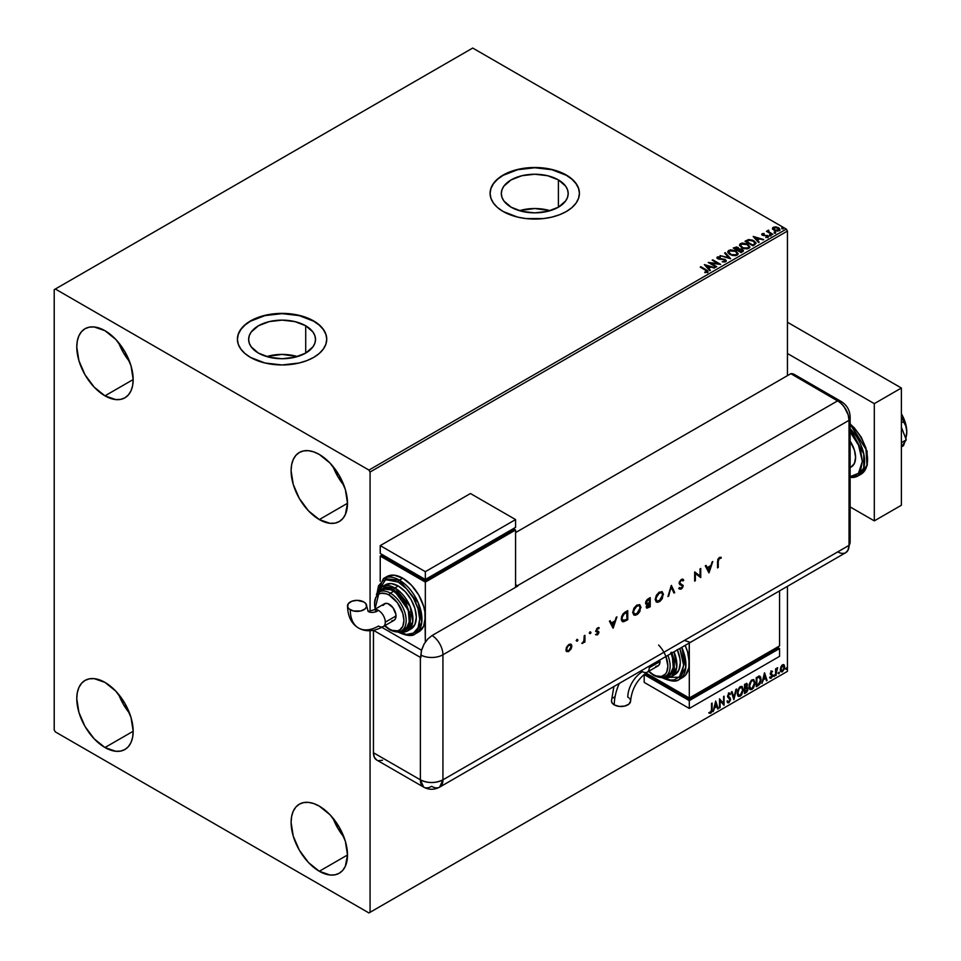 <?xml version="1.0" encoding="UTF-8"?>
<svg xmlns="http://www.w3.org/2000/svg" width="961" height="961" viewBox="0 0 961 961"><rect width="100%" height="100%" fill="white"/><g stroke="black" fill="none" stroke-linecap="round" stroke-linejoin="round"><path stroke-width="1.44" d="M550.136 210.687A33.443 19.304 0 0 0 519.384 210.687L534.76 208.525L550.136 210.687M558.401 179.899L558.401 207.192L547.554 211.384L534.76 212.849L521.967 211.384L511.12 207.192A33.443 19.304 180 0 1 501.318 193.545A33.443 19.304 180 0 1 521.967 175.707A33.443 19.304 180 0 1 558.401 179.899L565.657 186.158L567.555 189.773L568.191 193.545L567.555 197.305L565.657 200.933L558.401 207.192L558.401 179.899A33.443 19.304 180 0 1 568.191 193.545A33.443 19.304 180 0 1 547.554 211.384A33.443 19.304 180 0 1 511.12 207.192L503.864 200.933L501.966 197.305L501.318 193.545L501.966 189.773L503.864 186.158L511.12 179.899L521.967 175.707L534.76 174.241L547.554 175.707L558.401 179.899M297.454 356.567A33.443 19.304 0 0 0 266.702 356.567L282.078 354.405L297.454 356.567M305.718 325.779L305.718 353.083L294.871 357.264L282.078 358.741L269.284 357.264L258.437 353.083A33.443 19.304 180 0 1 248.635 339.425A33.443 19.304 180 0 1 269.284 321.599A33.443 19.304 180 0 1 305.718 325.779L312.974 332.038L314.872 335.665L315.508 339.425L314.872 343.197L312.974 346.813L305.718 353.083L305.718 325.779A33.443 19.304 180 0 1 315.508 339.425A33.443 19.304 180 0 1 294.871 357.264A33.443 19.304 180 0 1 258.437 353.083L251.181 346.813L249.283 343.197L248.635 339.425L249.283 335.665L251.181 332.038L258.437 325.779L269.284 321.599L282.078 320.121L294.871 321.599L305.718 325.779M326.74 339.305A44.674 25.791 0 0 0 313.658 321.19L313.658 320.938A44.674 25.791 180 0 1 326.74 339.173A44.674 25.791 180 0 1 299.171 362.994A44.674 25.791 180 0 1 250.485 357.408L264.984 362.994L282.078 364.964L299.171 362.994L306.895 360.615L313.658 357.408L319.22 353.492L323.34 349.035L325.887 344.206L326.74 339.173L325.887 334.14L323.34 329.299L319.22 324.842L313.658 320.938L306.895 317.731L299.171 315.34L282.078 313.382L264.984 315.34L250.485 320.938L244.935 324.842L240.803 329.299L238.268 334.14L237.403 339.173L238.268 344.206L240.803 349.035L244.935 353.492L250.485 357.408A44.674 25.791 180 0 1 237.403 339.173A44.674 25.791 180 0 1 264.984 315.34A44.674 25.791 180 0 1 313.658 320.938L313.658 321.19A44.674 25.791 0 0 0 265.08 315.58A44.674 25.791 0 0 0 237.403 339.305M579.423 193.413A44.674 25.791 0 0 0 566.341 175.31L566.341 175.046A44.674 25.791 180 0 1 579.423 193.281A44.674 25.791 180 0 1 551.854 217.114A44.674 25.791 180 0 1 503.18 211.516L517.667 217.114L526.039 218.579L543.47 218.579L551.854 217.114L559.578 214.723L566.341 211.516L571.903 207.612L576.023 203.155L578.57 198.314L579.423 193.281L578.57 188.248L576.023 183.419L571.903 178.962L566.341 175.046L551.854 169.46L534.76 167.49L517.667 169.46L509.943 171.839L503.18 175.046L497.618 178.962L493.486 183.419L490.951 188.248L490.086 193.281L490.951 198.314L493.486 203.155L497.618 207.612L503.18 211.516A44.674 25.791 180 0 1 490.086 193.281A44.674 25.791 180 0 1 517.667 169.46A44.674 25.791 180 0 1 566.341 175.046L566.341 175.31A44.674 25.791 0 0 0 517.775 169.689A44.674 25.791 0 0 0 490.086 193.413M333.011 818.159A39.882 23.028 -120 0 0 343.942 837.103L337.719 828.07L333.011 818.159M319.304 871.267A39.882 23.028 60 0 1 293.249 836.118A39.882 23.028 60 0 1 299.364 804.165A39.882 23.028 60 0 1 319.304 806.135L330.091 814.844L339.245 827.193L345.359 841.283L347.498 854.99L319.304 871.267L308.505 862.558L299.364 850.221L293.249 836.118L291.099 822.424L291.639 816.382L293.249 811.204L295.856 807.072L299.364 804.165L303.628 802.579L308.505 802.387L313.803 803.588L319.304 806.135A39.882 23.028 60 0 1 345.359 841.283A39.882 23.028 60 0 1 339.245 873.249L334.969 874.822L330.091 875.015L319.304 871.267L347.498 854.99L345.359 866.209L342.753 870.33L339.245 873.249A39.882 23.028 60 0 1 319.304 871.267M118.683 342.729A39.882 23.028 -120 0 0 129.615 361.672L123.38 352.639L118.683 342.729M104.965 395.836A39.882 23.028 60 0 1 78.922 360.687A39.882 23.028 60 0 1 85.024 328.734A39.882 23.028 60 0 1 104.965 330.704L115.764 339.413L124.918 351.75L131.02 365.853L133.171 379.547L104.965 395.836L94.178 387.127L85.024 374.778L78.922 360.687L76.772 346.981L77.312 340.951L78.922 335.761L81.517 331.641L85.024 328.734L89.301 327.148L94.178 326.956L104.977 330.704A39.882 23.028 60 0 1 131.02 365.853A39.882 23.028 60 0 1 124.918 397.806L120.642 399.392L115.764 399.584L104.977 395.836L133.171 379.547L132.63 385.589L131.02 390.767L128.426 394.899L124.918 397.806A39.882 23.028 60 0 1 104.965 395.836M333.011 466.469A39.882 23.028 -120 0 0 343.942 485.413L337.719 476.38L333.011 466.469M319.304 519.577A39.882 23.028 60 0 1 293.249 484.428A39.882 23.028 60 0 1 299.364 452.475A39.882 23.028 60 0 1 319.304 454.445L330.091 463.154L339.245 475.503L345.359 489.593L347.498 503.288L319.304 519.577L308.505 510.868L299.364 498.519L293.249 484.428L291.099 470.734L291.639 464.692L293.249 459.502L295.856 455.382L299.364 452.475L303.628 450.889L308.505 450.697L313.803 451.898L319.304 454.445A39.882 23.028 60 0 1 345.359 489.593A39.882 23.028 60 0 1 339.245 521.547L334.969 523.132L330.091 523.325L319.304 519.577L347.498 503.288L345.359 514.519L342.753 518.64L339.245 521.547A39.882 23.028 60 0 1 319.304 519.577M118.683 694.419A39.882 23.028 -120 0 0 129.615 713.362L123.38 704.329L118.683 694.419M104.965 747.526A39.882 23.028 60 0 1 78.922 712.377A39.882 23.028 60 0 1 85.024 680.424A39.882 23.028 60 0 1 104.965 682.394L115.764 691.103L124.918 703.452L131.02 717.543L133.171 731.249L104.965 747.526L94.178 738.817L85.024 726.48L78.922 712.377L76.772 698.683L77.312 692.641L78.922 687.463L81.517 683.331L85.024 680.424L89.301 678.838L94.178 678.646L104.977 682.394A39.882 23.028 60 0 1 131.02 717.543A39.882 23.028 60 0 1 124.918 749.496L120.642 751.082L115.764 751.274L104.977 747.526L133.171 731.249L132.63 737.279L131.02 742.469L128.426 746.589L124.918 749.496A39.882 23.028 60 0 1 104.965 747.526M54.212 289.669L54.212 729.94L55.342 731.898L368.94 912.95L787.443 671.331L370.069 912.301L370.069 630.716L370.069 912.301L787.443 671.331L787.443 586.318L787.443 671.331L368.94 912.95L370.069 912.301L368.94 912.95L55.342 731.898L54.212 729.94L54.212 289.669L472.716 48.05L786.314 229.102L368.94 470.073L55.342 289.021L54.212 289.669M370.069 611.46L370.069 472.031L787.443 231.06L787.443 375.643L787.443 231.06L786.314 229.102L472.716 48.05L55.342 289.021L368.94 470.073L786.314 229.102L787.443 231.06L370.069 472.031L368.94 470.073L370.069 472.031L370.069 611.46M783.563 664.592L784.116 664.964L782.482 664.808L780.849 666.85L780.38 670.658L782.23 671.835L784.416 668.892L784.26 665.144L781.99 665.156L780.26 669.553L781.161 671.823L782.482 671.703L784.705 666.982L783.804 664.688M775.599 675.559L777.617 667.751L776.212 669.529L776.212 668.544L775.599 668.892L775.599 675.559L776.296 670.634L777.725 667.787L776.212 669.529L776.212 668.544L775.599 668.892L775.599 675.559M771.395 671.21L770.241 673.889L771.947 676.088L771.215 677.397L770.374 677.169L770.554 678.322L772.392 676.592L772.368 674.586L770.842 673.241L772.56 671.487L771.395 671.21L770.229 673.625L771.959 675.895L770.025 677.985L771.275 678.166L772.56 675.511L770.842 673.241L772.56 671.487L771.395 671.21L772.56 671.487M758.097 685.661L759.923 683.98L760.968 681.157L760.752 677.217L759.574 676.172L756.259 677.601L756.259 686.719L758.097 685.661L756.259 686.202L758.097 685.661L761.124 679.475L759.334 676.16L756.259 677.601L756.259 686.719L758.097 685.661M744.523 693.506L746.889 691.932L747.85 689.926L747.658 687.704L746.709 687.319L747.454 684.953L746.733 683.415L744.523 684.388L744.523 693.506L746.096 692.593L747.958 688.929L746.709 687.319L747.454 684.953L746.913 683.487L744.523 684.388L744.523 693.506M733.892 699.644L736.522 689.001L733.94 697.41L732.018 691.608L731.357 691.98L733.892 699.644L736.522 689.001L733.94 697.41L732.018 691.608L731.357 691.98L733.892 699.644M720.125 707.584L720.125 700.809L724.065 705.314L724.065 696.196L723.465 703.344L719.513 698.827L719.513 707.945L720.125 700.809L724.065 705.314L724.065 696.196L723.465 703.344L719.513 698.827L719.513 707.945L720.125 707.584M711.512 709.506L710.972 712.089L709.494 712.209L709.194 713.086L710.684 713.278L711.873 711.693L712.125 703.092L711.512 709.506L710.672 712.341L709.494 712.209L709.194 713.086L710.684 713.278L712.125 709.242L712.125 703.092L711.512 703.44L711.512 709.506M715.669 701.037L713.134 711.62L714.612 707.849L716.822 706.575L717.639 709.026L718.299 708.641L715.669 701.037L713.134 711.62L714.612 707.849L716.822 706.575L717.639 709.026L718.299 708.641L715.669 701.037M728.474 692.893L730.444 693.818L728.918 693.157L727.513 696.1L729.94 699.668L728.834 701.854L727.597 701.049L727.105 701.794L728.882 702.767L730.528 699.776L730.156 697.938L728.114 695.704L728.738 694.226L729.976 694.659L730.444 693.818L728.558 693.434L727.585 696.773L729.94 699.836L728.834 701.854L727.597 701.049L727.105 701.794L728.882 702.767L727.645 702.671M737.231 693.193L737.628 695.356L738.937 696.497L741.616 694.947L743.297 690.058L742.132 686.514L739.526 687.163L737.399 691.464L738.48 696.329L740.282 696.184L743.309 689.638L742.06 686.466L740.234 686.635L737.231 693.193M748.979 686.418L749.376 688.581L750.685 689.722L753.364 688.16L755.01 683.703L753.88 679.727L751.274 680.376L749.148 684.688L750.229 689.554L752.019 689.409L755.046 682.863L753.808 679.691L751.97 679.847L748.979 686.418M764.463 672.868L761.929 683.451L763.406 679.679L765.617 678.394L766.434 680.856L767.094 680.472L764.56 672.808L761.929 683.451L763.406 679.679L765.617 678.394L766.434 680.856L767.094 680.472L764.463 672.868M773.677 676.027L774.398 676.292L774.566 675.006L773.701 675.751L774.182 676.496L774.686 675.439L774.182 674.97L773.677 676.027L774.182 676.496M778.338 673.337L779.059 673.613L779.215 672.328L778.362 673.06L778.842 673.805L779.347 672.76L778.842 672.292L778.842 673.805M785.93 668.952L786.651 669.228L786.807 667.943L785.954 668.676L786.434 669.421L786.939 668.375L786.434 667.907L786.434 669.421M772.548 228.778L775.155 230.808L779.203 230.724L779.9 230.003L779.347 228.382L775.815 226.88L772.548 227.973L774.001 230.292L779.203 230.724L779.972 229.643L778.458 227.721L775.815 226.88L773.233 227.276L772.476 228.37M772.212 234.64L772.824 234.292L768.704 231.685L768.668 230.135L767.899 231.445L766.446 231.313L772.212 234.64L772.824 234.292L768.992 231.973L768.668 230.135L767.899 231.445L766.446 231.313L772.212 234.64M765.785 237.475L767.995 237.187L767.611 235.493L763.382 235.517L762.878 234.064L764.127 233.475L762.133 233.679L761.761 234.484L762.734 235.349L767.31 236.07L765.965 237.463L767.995 237.187L768.332 236.13L763.07 234.856L762.77 234.16L764.127 233.475L762.133 233.679L764.127 234.004M754.709 244.743L755.887 242.701L752.715 240.19L748.715 239.565L744.979 241.247L752.883 245.8L756.007 243.229L753.892 240.779L748.343 239.637L744.979 241.247L752.883 245.8L754.709 244.743M739.069 248.995L738.132 247.457L733.243 248.022L741.135 252.587L743.333 251.121L742.336 249.307L739.069 248.851L736.703 246.941L733.243 248.022L741.135 252.587L743.442 250.701L742.336 249.307L739.093 249.175M730.504 258.725L725.243 252.647L724.582 253.019L728.654 257.596L720.077 255.626L730.612 258.665L725.243 252.647L724.582 253.019L728.654 257.596L720.077 255.626L730.504 258.725M716.738 266.665L710.864 263.278L720.69 264.395L712.786 259.83L712.185 260.179L718.071 263.578L708.233 262.461L716.125 267.026L716.738 266.665L710.864 263.278L720.69 264.395L712.786 259.83L712.185 260.179L718.071 263.578L708.233 262.461L716.738 266.665M707.5 272.239L706.179 269.813L700.845 266.726L700.233 267.074L706.84 271.074L705.098 272.576L707.5 272.239L707.764 270.906L700.845 266.726L700.233 267.074L705.494 270.113L706.683 271.771L704.797 272.047L705.098 272.576L708.041 272.035M704.389 264.683L709.747 270.702L710.419 270.317L708.689 268.395L710.912 267.11L714.912 267.723L704.485 264.623L709.747 270.702L710.419 270.317L708.689 268.395L710.912 267.11L714.912 267.723L704.389 264.683M716.99 257.908L717.435 256.911L717.867 258.785L724.606 259.878L724.846 261.812L722.204 261.752L725.699 261.728L726.228 260.599L724.834 259.338L718.143 258.197L718.239 257.38L720.306 256.803L717.435 256.911L717.567 258.593L724.834 260.023L724.942 261.224L722.204 261.752L724.906 262.005L726.276 260.911M729.928 254.533L735.357 255.698L737.423 254.929L738.096 253.56L735.213 250.617L730.492 249.824L727.837 251.398L728.078 252.875L729.928 254.533L737.099 255.145L738.096 253.692L735.97 251.001L728.75 250.389L727.765 251.854L729.928 254.533M741.676 247.758L747.105 248.911L749.172 248.154L749.844 246.785L746.961 243.83L742.24 243.049L740.162 243.83L739.514 245.199L741.676 247.758L748.835 248.37L749.844 246.917L747.718 244.226L740.487 243.601L739.514 245.067L741.676 247.758M753.184 236.514L758.553 242.532L759.214 242.148L757.484 240.214L759.707 238.941L763.707 239.553L753.28 236.454L758.553 242.532L759.214 242.148L757.484 240.214L759.707 238.941L763.707 239.553L753.184 236.514M769.737 235.433L771.058 235.169L769.857 234.664L769.737 235.433L770.902 235.517L769.581 234.76M774.386 232.742L775.707 232.478L774.518 231.973L774.386 232.742L775.551 232.826L775.407 232.154L774.242 232.069L774.386 232.742L774.242 232.069M781.978 228.358L783.299 228.093L782.11 227.589L781.978 228.358L783.143 228.442L781.834 227.685M579.423 193.281L578.57 188.512L576.023 183.671L571.903 179.214L566.341 175.31L551.854 169.725L534.76 167.755L517.667 169.725L503.18 175.31L497.618 179.214L493.486 183.671L490.951 188.512L490.086 193.545M326.74 339.173L325.887 334.404L323.34 329.563L319.22 325.106L313.658 321.19L299.171 315.604L282.078 313.646L264.984 315.604L250.485 321.19L244.935 325.106L240.803 329.563L238.268 334.404L237.403 339.425M708.029 271.915L706.179 270.329L707.5 272.756M706.948 271.831L704.797 272.564L706.864 271.627M704.906 265.272L714.323 268.071L704.906 265.272M708.689 268.912L710.107 270.497L708.689 268.912M706.335 266.269L708.149 268.299L709.843 267.314L708.149 268.299L706.335 265.753L709.843 266.798L708.149 267.771L706.335 266.269M709.182 263.014L718.071 264.107L709.182 263.014M712.63 260.443L712.786 259.83L719.753 264.371L712.63 260.443M710.864 263.794L716.281 266.93L710.864 263.794M724.606 259.878L724.846 261.284M724.846 261.812L724.606 260.395L724.846 261.812L725.255 261.284M717.435 256.911L720.306 257.32L717.435 256.911L716.942 257.644M725.699 261.728L725.231 259.53L718.444 258.941L719.837 259.314L718.444 258.941L718.239 257.38L720.306 256.803L716.942 258.149M718.444 258.425L718.239 257.38M726.228 261.116L725.231 260.059L726.228 261.152M718.444 258.941L717.987 258.149M720.678 255.794L728.654 258.113L720.678 255.794M724.882 253.368L725.243 252.647L730.084 258.593L724.882 253.368M727.789 252.118L728.75 250.389L735.97 251.001L738.084 253.944M738.096 254.088L736.643 251.962L733.471 250.545L729.555 250.557L727.777 252.25M737.087 254.064L735.621 255.494L732.51 255.482L730 254.353L728.81 252.455M728.834 252.311L730.54 254.701L728.81 252.214L729.447 250.917L735.357 251.35L737.087 253.452L736.27 255.218L737.063 253.728L736.27 254.689L730.54 254.701L736.27 255.218L731.129 254.485L728.798 252.022L729.892 250.689L732.606 250.425L735.898 251.698L737.075 253.68M739.069 248.851L742.336 249.307L743.406 250.953M743.406 250.977L741.64 249.5L739.069 249.379M741.724 249.656L740.931 251.77L738 250.076L740.931 252.287L738 250.076L741.484 249.524L742.36 251.289L740.931 252.287L738 250.593L739.369 249.392L741.724 249.656L741.628 251.89L741.724 250.172L741.628 251.89L740.931 251.77L741.628 251.89M738.168 249.379L737.183 250.124L734.66 248.142L737.543 247.818L737.495 249.944M737.543 247.818L737.183 249.608L734.66 248.142L737.183 250.124L734.66 248.142L737.303 247.698L738.216 248.635L737.495 249.428M739.538 245.343L740.487 243.601L747.718 244.226L749.82 247.169M749.844 247.301L748.379 245.175L745.219 243.758L741.291 243.77L739.514 245.475M748.823 247.289L747.37 248.707L744.258 248.695L741.736 247.578L740.547 245.68M740.571 245.523L742.276 247.926L740.655 245.812L741.183 244.142L747.105 244.574L748.835 246.677L748.006 248.431L748.799 246.941L748.006 247.914L742.276 247.926L748.006 248.431L742.877 247.71L740.547 245.247L741.628 243.902L744.343 243.65L747.646 244.923L748.811 246.905M745.436 241.511L748.343 239.637L753.892 240.779L755.971 243.493L754.229 241.499L750.637 240.13L745.436 241.511M754.926 243.505L752.679 245.511L746.397 241.367L748.763 240.25L753.28 241.127L754.926 243.529L752.679 245.511L753.328 244.611L752.679 244.983L746.397 241.367L748.619 240.286L753.052 240.995L754.745 242.412L754.757 243.553M753.712 237.103L763.118 239.89L753.712 237.103M757.484 240.743L758.902 242.328L757.484 240.743M755.13 238.1L756.944 240.118L758.637 239.145L756.944 240.118L755.13 237.583L758.637 238.616L756.944 239.601L755.13 238.1M763.07 234.856L762.878 234.064M767.995 237.187L768.452 236.55M768.404 236.826L767.611 236.01L767.995 237.715M763.611 233.967L761.761 234.568L762.133 233.679L762.493 235.217L767.034 235.853L767.226 237.343L767.034 236.382L766.53 237.511M767.034 235.853L767.226 236.826M762.133 233.679L761.725 234.784M763.07 235.373L762.77 234.676M769.737 235.95L770.746 234.844L770.902 236.034M770.902 235.517L770.746 234.844M770.95 235.517L769.533 235.313M767.899 231.973L766.89 231.565L767.046 230.952L767.899 231.973L768.007 230.292L767.899 231.445M768.007 230.292L768.704 230.712L767.683 231.217M768.992 231.973L768.62 230.76M768.992 232.49L772.368 234.556L768.416 231.577M774.386 233.259L775.407 232.154L775.551 233.355M775.551 232.826L775.407 232.154M775.599 232.826L774.182 232.622M772.548 229.295L773.233 227.276L775.815 226.88L778.458 227.721L779.936 229.895M779.9 230.52L779.347 228.91L776.548 227.517L773.785 227.553L772.5 228.622M779.035 230.039L774.614 229.943L773.941 227.685L777.857 228.081L778.494 230.832L779.035 230.039L777.545 231.12L774.614 230.472L773.449 228.766M773.941 228.201L774.614 230.472L778.494 230.832L775.467 230.34L773.509 228.874L774.374 227.505L777.449 227.865L778.951 229.15L778.494 230.316M773.461 228.718L773.941 227.685M781.978 228.874L782.999 227.769L783.143 228.97M783.143 228.442L782.999 227.769M783.191 228.442L781.786 228.237M709.843 266.798L708.149 267.771L706.335 265.753L709.843 266.798M742.409 250.521L741.628 251.362M758.637 238.616L756.944 239.601L755.13 237.583L758.637 238.616M709.038 713.038L710.443 712.87L711.512 711.092L711.669 703.344L712.125 709.242L710.684 713.278L708.737 712.822M709.194 713.086L710.684 713.278M715.561 701.47L718.299 708.641L717.495 708.581L715.561 701.47M716.377 706.311L714.155 707.584L713.278 711.02L714.155 707.584L716.377 706.311M715.26 702.959L714.864 706.767L715.26 702.959L716.57 705.782L714.864 706.767L715.26 702.959M719.513 698.875L723.465 703.344L719.513 698.875M723.621 696.449L723.621 705.014L723.621 696.449M719.669 700.545L719.669 707.332L719.669 700.545M727.861 702.839L728.882 702.767L730.552 699.332L728.114 695.704L728.918 694.094L729.976 694.659L730.444 693.818L728.918 693.157M728.834 701.854L727.597 701.049M727.153 700.785L728.39 701.59L727.153 700.785M730.444 693.818L729.627 694.202L729.579 693.013M728.918 694.094L729.976 694.659M727.525 702.635L729.147 701.866L730.072 699.524L729.711 697.674L727.765 696.016L728.462 693.83L728.03 696.413L730.552 699.332L728.882 702.767M731.717 691.776L733.94 697.41L731.717 691.776M735.922 689.349L733.639 698.887L735.922 689.349M741.832 686.358L743.309 689.638L740.282 696.184L738.264 696.184M737.952 696.016L740.186 695.692L742.132 692.929L742.853 689.385L742.12 686.647M738.733 695.247L737.519 693.794L737.7 690.454L739.237 687.716L741.315 687.235M741.496 687.367L739.802 687.283L741.712 687.463L742.697 689.986L740.258 695.259L738.841 695.368L737.387 692.581L738.625 695.211M737.832 692.833L739.802 687.283L737.832 692.833L739.429 688.256L741.88 687.571L742.661 690.671L741.339 694.25L739.189 695.5L737.832 692.833M746.661 683.403L747.454 684.953L746.265 687.055L747.958 688.929L746.096 692.593L744.523 692.977L747.045 690.707L747.069 687.271M747.382 687.439L746.709 687.319M746.601 686.478L746.553 683.295M745.952 687.944L746.901 689.013L745.952 687.944L744.679 688.569L746.397 688.196L747.358 689.277L745.123 692.22L744.679 688.569L746.769 688.328M745.304 684.34L746.397 685.061L744.679 684.712L746.853 685.313L745.123 687.896L744.679 684.712L746.132 684.22M745.76 684.604L746.733 686.118L745.123 687.896L744.679 684.712L744.679 687.632L745.123 684.965L746.445 684.412L746.853 685.313M746.397 688.196L747.358 689.277L746.937 690.791L745.123 692.22L744.679 688.569L744.679 691.956L745.123 688.833L746.805 688.208L747.358 689.277M753.568 679.583L755.046 682.863L752.019 689.409L750 689.397M749.688 689.241L751.922 688.917L753.868 686.154L754.601 682.598L753.868 679.871M750.481 688.46L749.268 687.019L749.436 683.679L750.985 680.941L753.064 680.448M753.232 680.58L751.55 680.508L753.448 680.676L754.445 683.211L751.995 688.484L750.577 688.593L749.136 685.794L750.361 688.436M749.58 686.058L751.55 680.508L749.58 686.058L750.925 681.793L752.283 680.628L753.616 680.784L754.409 683.896L753.076 687.475L750.925 688.725L749.58 686.058M760.019 676.328L759.334 676.16M758.89 675.895L761.124 679.475L757.64 685.409L760.427 681.337L759.743 676.184M759.418 677.241L756.415 677.925L759.022 677.205L760.511 679.823L759.142 683.896L756.415 685.181L756.415 677.925L756.415 685.181L756.415 677.925L759.286 677.121M759.022 677.205L760.199 677.985L760.499 680.316L758.349 684.544L756.872 685.433L756.872 678.19L759.202 677.073M764.355 673.301L767.094 680.472L766.289 680.412L764.355 673.301M765.172 678.142L762.95 679.415L762.073 682.851L762.95 679.415L765.172 678.142M764.055 674.778L763.659 678.598L764.055 674.778L765.364 677.613L763.659 678.598L764.055 674.778M770.938 670.946L772.115 671.222L771.791 671.931L771.995 671.114M771.755 672.003L770.974 671.751L770.53 673.505L772.368 674.586L770.422 673.277L771.431 671.727M772.368 674.586L771.275 678.166L769.581 677.733M770.025 677.985L771.275 678.166M771.215 677.397L770.374 677.169M769.929 676.916L770.758 677.133M770.422 674.538L771.815 675.343M769.809 677.949L771.803 676.7L771.755 674.142M774.686 675.439L773.221 675.763M773.677 676.268L774.206 674.934M775.755 668.808L776.212 669.529L775.755 668.808M776.62 668.496L777.149 667.895L777.437 668.652L776.668 668.46M776.068 669.445L776.212 675.211L775.599 675.042L776.104 669.337M779.347 672.76L777.881 673.084M778.326 673.577L778.866 672.244M784.116 664.964L784.705 666.982L782.482 671.703L780.945 671.667M780.596 671.487L782.158 671.367L783.72 669.3L784.248 666.417L783.515 664.556M783.167 665.468L782.026 665.36L784.104 667.342L782.482 670.886L780.897 670.562L780.897 666.766L783.035 665.36M782.482 670.886L781.341 670.814L780.416 668.952L781.942 666.081L783.203 665.48L784.104 667.342L783.203 670.213L782.482 670.886L780.861 669.216L782.951 665.3M782.482 665.625L780.416 668.952L782.026 670.622M786.939 668.375L785.473 668.7M785.918 669.192L786.458 667.859M716.57 705.782L714.864 706.767L715.717 703.212L716.57 705.782M765.364 677.613L763.659 678.598L764.512 675.042L765.364 677.613M850.137 467.599L851.278 466.938A20.734 11.976 -120 0 0 850.137 441.135L854.461 450.325L855.578 457.448L854.461 463.286L851.278 466.938L849.056 467.767M850.137 424.257L865.981 449.255L866.966 465.124L860.924 474.266A31.905 18.415 -120 0 0 866.678 452.03A31.905 18.415 -120 0 0 850.137 424.257M849.116 476.584L856.071 475.227L858.738 473.016L860.72 469.881L862.341 461.352L860.72 450.937L858.738 445.52L850.137 431.969L858.461 444.907L862.341 461.352L858.461 473.317L850.137 476.644M850.137 477.521L857.993 475.959L863.747 467.959L863.783 453.904L850.137 428.69A31.905 18.415 60 0 1 857.993 475.959A31.905 18.415 60 0 1 850.137 477.317M850.137 424.005L854.305 427.849L861.26 437.231L865.909 447.946L867.531 458.361M874.306 403.644L787.443 353.504L874.306 403.644L901.382 388.016L787.443 322.235L901.382 388.016L874.306 403.644L874.306 520.874L901.382 505.246L901.382 388.016L901.382 505.246L874.306 520.874L874.306 403.644M850.137 506.927L874.306 520.874L850.137 506.927M901.382 427.201L906.271 439.826L901.382 442.649L906.271 439.826L901.382 446.781L906.271 439.826L901.382 427.201M901.382 414.587L903.46 421.675L901.382 422.876L903.46 421.675L905.839 426.047L906.788 431.789L905.827 438.66L906.583 434.804A25.527 14.739 -120 0 0 906.788 431.789A25.527 14.739 -120 0 0 901.382 413.771L905.418 423.02L906.788 431.789L905.839 426.047L903.46 421.675L901.382 414.587M904.926 441.748L903.46 445.736L901.382 446.949L903.46 445.736L904.926 441.748M796.549 376.844L794.759 374.718L790.831 373.685L839.95 402.299L844.022 406.599L848.179 414.84L849.031 420.317L849.031 545.367L848.179 549.86L845.728 552.671L848.179 549.86L849.031 545.367A15.953 9.214 60 0 1 847.734 550.689A15.953 9.214 60 0 1 837.752 551.878L786.314 581.573M844.022 553.308L842.076 553.38L844.022 553.308M850.137 541.956A15.953 9.214 180 0 1 849.031 545.367A15.953 9.214 0 0 0 850.137 542.004L847.806 550.581M850.137 542.004L850.137 416.954A15.953 9.214 180 0 1 849.031 420.317L849.031 545.367L442.937 779.827L442.937 654.777L849.031 420.317A15.953 9.214 0 0 0 850.137 416.906M850.137 416.954C849.884 410.239 846.917 405.086 841.223 401.506A15.953 9.214 120 0 0 837.752 400.785A15.953 9.214 60 0 1 849.031 420.317L849.031 545.367L849.031 420.317L848.179 414.84L845.728 409.206L842.076 404.269L837.752 400.785A15.953 9.214 -60 0 1 841.223 401.506L794.291 374.418A15.953 9.214 120 0 0 790.831 373.685L837.752 400.785L517.39 585.742L515.577 584.708L517.39 585.742A15.953 9.214 60 0 1 517.835 586.018L432.102 635.509A15.953 9.214 60 0 1 442.937 654.777L849.031 420.317A15.953 9.214 -120 0 0 837.752 400.785L790.831 373.685L515.577 532.598L790.831 373.685L837.752 400.785L517.39 585.742A15.953 9.214 60 0 1 517.835 586.018L432.102 635.509L427.789 638.993L424.137 643.93L421.314 650.981L420.834 657.636A15.953 9.214 180 0 1 420.377 657.384L373.469 630.308L373.445 752.739L374.31 757.22L376.748 760.043A15.953 9.214 120 0 1 373.445 752.739L420.377 779.827L420.377 657.384L420.377 779.827L373.445 752.739L373.445 630.308L420.377 657.384A15.953 9.214 0 0 0 420.834 657.636L420.834 655.042A15.953 9.214 0 0 0 442.937 654.777A15.953 9.214 180 0 1 420.834 655.042L421.699 649.564L424.137 643.93L427.789 638.993L432.102 635.509A15.953 9.214 -120 0 1 442.937 654.777L442.937 779.827A15.953 9.214 60 0 1 439.633 787.131A15.953 9.214 60 0 1 431.657 786.338A15.953 9.214 -60 0 1 423.681 787.131A15.953 9.214 -60 0 1 420.377 779.827L423.681 787.131L376.748 760.043M576.828 639.365L577.945 640.002L577.032 639.822L576.732 641.119L577.753 640.651L577.489 639.738L576.828 640.879L577.945 640.002L577.285 639.618L576.624 640.759L577.285 641.143L576.168 640.506M589.886 631.821L591.003 632.458L590.21 632.17L589.79 633.587L590.811 633.107L590.547 632.206L589.886 633.347L591.003 632.458L590.342 632.086L589.682 633.227L590.342 633.599L589.237 632.963M613.166 628.134L616.914 616.854L614.944 620.914L611.364 622.98L610.199 620.734L609.418 621.178L613.07 628.194L616.914 616.854L614.944 620.914L611.364 622.98L610.199 620.734L609.418 621.178L613.166 628.134M639.582 604.685L641.011 607.46L639.786 604.793L636.638 605.238L633.912 608.217L632.71 612.541L633.924 615.016L635.293 615.268L637.72 614.103L639.834 611.556L640.555 607.208L636.458 614.403L641.011 607.46L639.81 604.805L636.843 605.118L632.71 612.301L633.9 615.004L636.915 614.668L633.683 614.86M662.057 591.712L663.486 594.487L662.261 591.82L659.114 592.264L656.387 595.231L655.186 599.556L656.399 602.042L657.768 602.295L660.195 601.13L662.309 598.583L663.03 594.234L658.934 601.43L663.486 594.487L662.285 591.832L659.318 592.144L655.186 599.328L656.375 602.03L659.378 601.694L656.159 601.886M682.766 579.171L683.727 580.036L681.325 579.435L679.247 582.138L679.691 584.552L682.49 585.97L681.781 587.76L679.811 587.796L679.175 588.721L680.953 589.213L682.646 587.676L683.199 585.441L680.064 583.543L679.92 582.102L681.325 580.372L683.067 580.888L683.727 580.036L682.778 579.171L681.325 579.435L679.079 583.207L682.514 586.246L681.361 588.072L679.811 587.796L679.727 589.165M709.038 572.792L712.786 561.512L710.816 565.573L707.236 567.639L706.059 565.392L705.29 565.837L708.942 572.852L712.786 561.512L710.816 565.573L707.236 567.639L706.059 565.392L705.29 565.837L709.038 572.792M718.251 561.404L718.732 559.014L721.291 557.416L719.381 557.464L717.807 559.398L717.543 567.879L718.251 567.47L717.807 561.14L718.251 567.47L718.251 561.404L719.345 558.425L720.87 558.353L721.291 557.416L719.381 557.464L717.543 561.717L717.543 567.879L718.251 567.47L717.543 567.362L718.251 561.404M700.028 568.876L700.028 576.035L694.659 571.975L694.659 581.093L695.368 580.684L695.368 573.501L700.737 577.585L700.737 568.468L700.028 568.876L700.028 576.035L694.659 571.975L694.659 581.093L695.368 580.684L695.368 573.501L700.737 577.585L700.737 568.468L700.028 568.876M671.379 585.417L667.943 596.517L671.331 587.375L673.961 593.045L674.718 592.601L671.283 585.465L667.943 596.517L671.331 587.375L673.961 593.045L674.718 592.601L671.379 585.417M650.225 597.634L647.149 599.544L645.756 601.73L645.768 603.856L647.089 604.361L646.176 606.823L646.945 608.181L650.225 606.751L650.225 597.634L648.086 598.859L645.564 602.907L647.089 604.361L646.176 606.823L646.729 608.085L650.225 606.751L650.225 597.634M625.299 612.013L622.992 613.899L621.527 616.842L621.407 620.073L622.62 621.683L627.749 619.725L627.749 610.607L625.299 612.013L621.274 618.788L622.368 621.575L627.749 619.725L627.749 610.607L625.299 612.013M597.73 632.47L596.721 631.773L598.186 632.734L595.964 634.789L597.586 634.789L598.847 632.831L598.691 631.497L596.757 630.897L596.649 629.899L599.196 627.869L596.901 628.434L595.928 631.329L598.174 632.915L595.964 634.789L597.442 634.885L595.508 634.524M584.925 635.329L584.216 635.738L583.844 641.203L582.186 643.462L584.216 641.419L584.216 642.404L584.925 641.996L584.925 635.329L584.216 635.738L584.096 640.338L582.186 643.462L584.216 641.419L584.216 642.404L584.925 641.996L584.925 635.329M570.738 644.11L571.074 648.999L571.639 644.987L570.546 644.062L568.876 644.471L566.389 647.426L566.197 651.017L568.263 651.666L571.074 648.999L568.419 651.114L571.074 648.999L571.867 646.176L570.966 644.218L568.876 644.471L565.897 649.624L566.798 651.606M378.466 760.668L382.526 760.271M849.031 545.367L442.937 779.827C435.417 783.395 427.897 783.395 420.377 779.827A15.953 9.214 0 0 0 442.937 779.827L439.633 787.131L845.728 552.671A15.953 9.214 -120 0 0 849.031 545.367M421.507 650.225L381.853 627.329L421.507 650.225M684.34 640.458L689.301 641.996M720.81 557.224L720.87 558.353L718.9 558.161L717.807 561.14L718.287 558.749L720.81 557.224M705.818 565.524L707.236 567.639L705.818 565.524M712.125 561.897L708.665 572.312L712.125 561.897M707.152 568.095L709.975 566.461L707.152 568.095L708.545 570.774L707.152 568.095M709.002 571.038L707.608 568.359L709.975 566.461L709.002 571.038L707.608 568.359L710.431 566.726L709.002 571.038M700.293 568.72L700.737 577.585L700.293 568.72M694.923 573.236L695.368 580.684L694.659 580.564L694.923 573.236M694.755 571.915L700.028 576.035L694.755 571.915M679.175 588.721L681.277 589.045L683.223 585.802L679.331 582.546L680.064 583.543L679.367 582.198L680.881 580.108L679.787 582.81L680.881 580.108L683.067 580.888L683.727 580.036L682.55 579.015M683.727 580.036L682.718 580.492L683.283 579.783L682.61 579.051M681.325 580.372L683.067 580.888M679.619 583.279L681.037 583.916M679.127 588.817L680.832 588.793L678.718 588.456M681.361 588.072L679.811 587.796M679.367 587.531L680.905 587.808L679.367 587.531M681.998 585.369L679.679 584.54M679.883 584.672L680.929 585.069M679.835 584.612L681.541 585.105M680.292 588.144L679.667 587.784M680.881 580.108L681.914 580M671.198 585.73L674.718 592.601L673.769 592.625L671.198 585.73M670.874 587.111L668.7 596.084L668.123 595.892L670.874 587.111M657.324 602.03L660.519 600.144L662.357 597.298L663.018 593.766L661.817 591.556M656.723 600.925L655.438 598.847L656.447 595.303L659.234 592.625L661.745 592.817M661.6 592.685L658.898 592.805L655.438 598.655L659.354 593.057L661.829 592.805L662.778 594.907L659.354 600.781L656.831 601.045L655.438 598.655L656.615 600.889M649.768 597.886L650.225 606.751L646.513 607.917L649.768 606.487L649.768 597.886M645.696 604.001L647.089 604.361M646.405 603.172L646.285 600.829L649.059 598.715L645.828 602.235L647.113 603.124L645.828 602.235M647.137 606.908L646.813 604.865L649.059 603.04L646.429 606.139L647.173 607.1L649.059 603.04L649.516 606.223L646.885 606.403L649.516 603.292L649.516 606.223L647.017 606.956M646.741 606.859L646.429 606.139L648.098 606.511M649.516 602.367L647.57 603.376L646.272 602.499L649.059 598.715L649.516 602.367L647.57 603.376L646.272 602.499L647.041 600.673L649.516 598.967L649.516 602.367M634.849 615.004L638.044 613.118L639.882 610.271L640.543 606.751L639.341 604.529M634.248 613.899L632.975 612.013L633.972 608.277L636.759 605.598L639.269 605.802M639.125 605.658L636.422 605.778L632.963 611.628L636.879 606.031L639.353 605.778L640.302 607.881L636.879 613.755L634.356 614.019L632.963 611.628L634.14 613.863M627.293 610.86L627.749 619.725L623.653 621.755L622.163 621.419L627.293 619.461L627.293 610.86M622.728 620.422L621.551 618.668L621.995 615.833L626.584 611.689L627.04 619.196L622.848 620.542L621.527 618.115L622.632 620.386M621.983 618.379L623.425 613.743L621.983 618.379L623.064 614.956L626.128 612.469L623.425 613.743L627.04 611.953L625.683 612.205L627.04 611.953L627.04 619.196L623.377 620.71L621.983 618.379M609.947 620.878L611.364 622.98L609.947 620.878M616.253 617.238L612.794 627.665L616.253 617.238M611.28 623.449L614.103 621.815L611.28 623.449L612.674 626.128L611.28 623.449M613.13 626.38L611.737 623.701L614.103 621.815L613.13 626.38L611.737 623.701L614.559 622.079L613.13 626.38M597.442 634.068L596.445 633.936M597.814 632.134L595.676 631.437M598.511 628.626L598.727 627.653L597.129 628.458L598.727 628.758L599.196 627.869L597.55 627.917L595.856 630.824L597.994 632.242M596.132 631.701L597.91 632.182M599.196 627.869L598.583 627.497M597.586 628.722L596.565 630.38L597.586 628.722L598.727 628.758M595.82 634.704L597.562 634.164L598.439 632.038L597.442 634.885L598.895 632.29L597.189 630.824M598.631 631.425L596.757 630.897M596.313 630.644L597.129 628.458M589.682 633.227L590.342 633.599M591.003 632.458L590.342 632.086M589.634 633.431L590.498 631.942M584.468 635.593L584.925 641.996L584.216 641.876L584.468 635.593M582.198 643.149L583.183 642.26L582.81 643.329L581.741 643.197M576.624 640.759L577.285 641.143M577.945 640.002L577.285 639.618M576.576 640.975L577.441 639.485M566.69 651.546L568.876 651.378L566.233 651.282M566.449 651.402L568.419 651.114L570.402 649.119L571.867 646.176L570.918 644.29M566.149 648.951L567.555 645.72L570.041 644.843L568.431 645.035L566.149 648.951L566.822 650.441L566.149 648.951M568.876 650.549L567.278 650.705L566.606 649.216L568.431 645.035L570.498 645.107L571.158 646.585L568.876 650.549L567.122 650.597L566.642 648.675L568.011 645.984L570.149 644.975L571.122 647.125L568.876 650.549M655.895 598.919L658.033 594.09L660.651 592.577L662.189 593.081L662.525 596.553L660.339 600.036L657.168 601.178L655.895 598.919M647.57 603.376L646.272 602.499M633.419 611.893L635.557 607.064L638.176 605.55L639.714 606.055L640.05 609.526L637.864 613.01L634.692 614.163L633.419 611.893M647.233 672.147A9.574 5.526 -120 0 0 649.252 667.751A9.574 5.526 -120 0 0 649.131 666.177A9.574 5.526 60 0 1 649.252 667.751L659.979 661.552A9.574 5.526 -120 0 0 659.847 659.991L659.462 664.255L657.997 665.937L655.798 666.369M613.899 686.514L611.46 700.989L612.193 703.104L614.271 704.893A39.906 23.04 -60 0 1 619.304 683.391A39.906 23.04 120 0 0 614.271 704.893A9.574 5.526 -0 0 0 624.734 706.083A9.574 5.526 -0 0 0 630.608 700.941M679.307 679.415L685.818 667.234L681.757 647.342A31.905 18.415 60 0 1 679.307 679.415A31.905 18.415 60 0 1 663.354 677.841A1.598 0.925 -60 0 1 662.561 677.913A1.598 0.925 -60 0 1 662.249 677.433A1.598 0.925 120 0 0 662.561 677.913C670.922 681.589 676.508 682.094 679.307 679.415L682.694 677.469A31.905 18.415 -120 0 0 689.301 662.862A31.905 18.415 -120 0 0 685.145 645.384L687.583 651.894L689.301 662.862L689.301 698.022L779.551 645.924L779.551 590.883L779.551 645.924L689.301 698.022L645.924 672.976L689.301 698.022L689.301 699.332L689.301 642.981L688.869 667.691L685.505 675.139L682.694 677.469M662.225 677.193L670.43 680.04L674.142 679.895L680.052 676.472L682.034 673.337L683.667 664.808L683.247 659.751L679.823 648.459L683.655 665.336L679.331 677.229L662.573 677.385M677.241 649.528L679.932 658.597L680.28 662.862L678.898 670.045L674.994 674.538L671.607 676.496L676.772 667.21L673.997 651.822A25.527 14.739 60 0 1 671.607 676.496A25.527 14.739 60 0 1 663.426 677.193M672.051 652.939L673.529 671.138L664.447 676.856M666.898 675.295A22.331 12.889 -120 0 0 667.847 655.366A22.331 12.889 60 0 1 665.505 676.34A22.331 12.889 60 0 1 654.333 675.235A1.598 0.925 -60 0 1 653.54 675.307A1.598 0.925 -60 0 1 653.204 674.586A1.598 0.925 120 0 0 653.54 675.307C659.21 677.913 663.198 678.262 665.505 676.34L668.88 674.382A22.331 12.889 -120 0 0 671.234 653.42M658.633 645.059A20.734 11.976 60 0 1 667.607 669.156A20.734 11.976 60 0 1 653.204 674.586L656.063 675.907L661.348 676.436L665.396 674.093L666.754 671.955L667.871 666.117L665.901 656.495M674.994 674.538A25.527 14.739 -120 0 0 677.385 649.864M777.293 648.531L777.293 647.233L777.293 648.531L689.301 699.332L646.441 674.586L646.441 673.277L646.441 674.586L689.301 699.332L777.293 648.531M779.551 656.351L779.551 648.531L777.293 647.233L779.551 648.531L779.551 656.351L689.301 708.449L689.301 700.629L779.551 648.531L689.301 700.629L689.301 708.449L644.182 682.394L644.182 674.586L689.301 700.629L644.182 674.586L644.182 682.394L689.301 708.449L779.551 656.351M646.441 673.277L644.182 674.586L646.441 673.277M664.195 676.832L669.685 675.763L673.349 671.547L674.31 668.436L674.31 660.808L671.787 652.315M670.85 652.495L673.205 660.423L673.205 667.547L670.85 672.76L668.88 674.382M648.795 671.246L653.204 674.586M611.46 701.037A9.574 5.526 -0 0 0 614.271 704.893L619.172 706.407L624.698 706.095L628.999 704.065L630.608 700.989C631.797 688.857 637.359 679.235 647.27 672.123A9.574 5.526 60 0 1 642.489 671.655A20.758 11.988 120 0 0 627.797 697.085L628.999 697.914M630.428 699.908L629.875 698.875M614.271 697.085L613.07 697.914M649.252 667.751A9.574 5.526 60 0 1 647.27 672.123L657.997 665.937A9.574 5.526 -120 0 0 659.979 661.552L649.252 667.751M382.983 605.454L385.481 603.388L387.92 603.628L393.001 607.724L395.884 614.367L395.5 618.656L394.022 620.35A9.574 5.526 -120 0 0 396.004 615.965L385.289 622.151A9.574 5.526 60 0 1 383.307 626.536A9.574 5.526 60 0 1 378.514 626.055A39.906 23.04 -60 0 1 358.561 628.038A39.906 23.04 -60 0 1 350.297 609.767A9.574 5.526 180 0 1 347.498 605.91A9.574 5.526 180 0 1 353.372 600.769A9.574 5.526 180 0 1 363.835 601.958L365.913 603.748L366.453 606.944L365.024 608.938L360.735 610.968L353.408 610.968L349.107 608.938L347.678 606.944L348.23 603.748L351.75 601.262L357.072 600.337L363.835 601.958A9.574 5.526 180 0 1 366.646 605.814A9.574 5.526 180 0 1 360.771 610.956A9.574 5.526 180 0 1 350.297 609.767A39.906 23.04 120 0 0 358.561 628.038C351.474 623.845 347.786 616.457 347.498 605.862M366.646 605.862L368.135 611.46L373.733 609.959A9.574 5.526 60 0 1 378.514 610.427A20.758 11.988 -60 0 1 368.135 611.46A20.758 11.988 120 0 0 378.514 610.427A9.574 5.526 -120 0 0 373.769 609.935M376.832 594.066L385.517 579.591L398.262 582.102A1.598 0.925 -60 0 1 399.392 580.144L383.439 578.558A31.905 18.415 60 0 1 399.392 580.144L402.779 578.186A31.905 18.415 -120 0 0 386.827 576.612L383.439 578.558L376.376 594.667M399.392 632.242A1.598 0.925 -60 0 1 398.599 632.326A1.598 0.925 -60 0 1 398.286 631.845A1.598 0.925 120 0 0 398.599 632.326C406.875 636.002 412.461 636.506 415.344 633.828A31.905 18.415 60 0 1 399.392 632.242M378.214 592.745L385.866 587.615L393.758 589.91A1.598 0.925 -60 0 1 394.875 587.964L382.118 586.69A25.527 14.739 60 0 1 394.875 587.964L398.262 586.006A25.527 14.739 -120 0 0 385.505 584.744L391.355 583.603L398.262 586.006L405.17 591.58L411.032 599.472L414.936 608.493L416.317 617.262L414.936 624.446L411.032 628.95A25.527 14.739 -120 0 0 414.936 608.493A25.527 14.739 -120 0 0 398.262 586.006L394.875 587.964A25.527 14.739 60 0 1 411.56 610.451A25.527 14.739 60 0 1 407.644 630.909A25.527 14.739 60 0 1 399.464 631.605M376.051 611.857A20.734 11.976 60 0 1 389.241 595.123A1.598 0.925 -60 0 1 390.37 593.165A22.331 12.889 -120 0 0 377.805 593.105M382.586 590.114L384.977 589.225L390.671 589.79L393.758 591.219L390.37 593.165L393.758 591.219A22.331 12.889 -120 0 0 382.586 590.114L379.199 592.06A22.331 12.889 60 0 1 390.37 593.165A22.331 12.889 60 0 1 404.953 612.854A22.331 12.889 60 0 1 401.53 630.752A22.331 12.889 60 0 1 390.37 629.635A1.598 0.925 -60 0 1 389.565 629.719A1.598 0.925 -60 0 1 389.241 628.987L392.1 630.32L397.386 630.836L399.608 630.02L402.791 626.356L403.908 620.518L402.791 613.394L397.386 602.679L389.241 595.123L386.382 593.802L381.097 593.273L378.874 594.09L375.691 597.754L374.574 603.592L375.258 609.082M376.832 594.475L378.466 585.946L383.115 580.6L390.058 579.243L398.262 582.102C404.533 584.72 419.404 600.733 419.693 619.22C419.404 637.371 404.533 636.206 398.262 631.593L406.467 634.452L413.422 633.095L418.071 627.749L419.693 619.22L418.071 608.806L413.422 598.09L406.467 588.721L398.262 582.102A1.598 0.925 120 0 1 399.392 580.144A31.905 18.415 60 0 1 420.233 608.265A31.905 18.415 60 0 1 415.344 633.828L421.783 622.272L418.383 603.112L399.392 580.144L402.779 578.186A31.905 18.415 -120 0 1 425.339 617.262L425.339 582.102L380.22 556.047L425.339 582.102L515.577 529.991L515.577 587.315L515.577 529.991L513.33 528.694L515.577 529.991L425.339 582.102L425.339 617.262A31.905 18.415 -120 0 1 418.732 631.87L423.621 626.248L425.339 617.262L425.339 642.032L424.906 611.929L423.621 606.307L418.732 595.027L411.416 585.153L402.779 578.186L394.142 575.183L386.827 576.612M380.22 556.047L382.478 554.749L382.478 556.047L425.339 580.792L513.33 529.991L513.33 528.694L513.33 529.991L425.339 580.792L382.478 556.047L382.478 554.749L380.22 556.047L380.22 581.285L380.22 556.047M425.339 579.495L425.339 580.792L425.339 579.495L380.22 553.44L380.22 545.62L380.22 553.44L425.339 579.495L425.339 571.675L425.339 579.495L515.577 527.385L515.577 519.577L470.458 493.522L380.22 545.62L425.339 571.675L515.577 519.577L515.577 527.385L425.339 579.495M515.577 519.577L425.339 571.675L380.22 545.62L470.458 493.522L515.577 519.577M400.232 631.245L405.722 630.176L407.824 628.434L410.347 622.848L410.347 615.22L405.722 602.547L400.232 595.135L393.758 589.91L390.454 588.384L384.352 587.784L379.679 590.474L378.117 592.949M393.758 591.219L402.527 599.352L408.341 610.896L409.242 621.947L406.887 627.161L404.917 628.794A22.331 12.889 -120 0 0 408.341 610.896A22.331 12.889 -120 0 0 393.758 591.219M384.832 625.659L389.241 628.987A1.598 0.925 120 0 0 389.565 629.719C395.187 632.326 399.175 632.662 401.53 630.752L404.917 628.794M358.561 628.038C365.745 632.086 373.985 631.581 383.307 626.536L394.022 620.35L391.836 620.77M402.935 629.707A22.331 12.889 -120 0 0 404.521 611.472A22.331 12.889 -120 0 0 390.37 593.165A1.598 0.925 120 0 0 389.241 595.123A20.734 11.976 60 0 1 403.908 620.518A20.734 11.976 60 0 1 389.241 628.987M411.032 628.95L407.644 630.909L412.798 621.659L410.083 606.331L394.875 587.964A1.598 0.925 120 0 0 393.758 589.91L409.698 612.145L408.797 627.089L400.485 631.269M383.271 626.56A9.574 5.526 -120 0 0 385.289 622.151A9.574 5.526 -120 0 0 378.514 610.427A9.574 5.526 60 0 1 385.289 622.151L396.004 615.965A9.574 5.526 -120 0 0 391.836 606.331A9.574 5.526 -120 0 0 384.46 603.772L373.733 609.959M857.993 475.959L860.924 474.266L867.266 465.196L867.086 451.129L850.137 423.513M439.633 787.131C434.288 789.966 428.966 789.966 423.681 787.131M671.607 676.496L666.718 677.829L662.826 677.337M648.483 671.427L653.54 675.307M661.829 677.481L662.561 677.913M397.866 631.894L398.599 632.326M385.505 584.744L382.118 586.69L377 593.874M379.199 592.06L374.946 609.262M384.52 625.839L389.565 629.719M418.732 631.87L415.344 633.828M398.863 631.749L402.695 632.242L407.644 630.909"/></g></svg>
